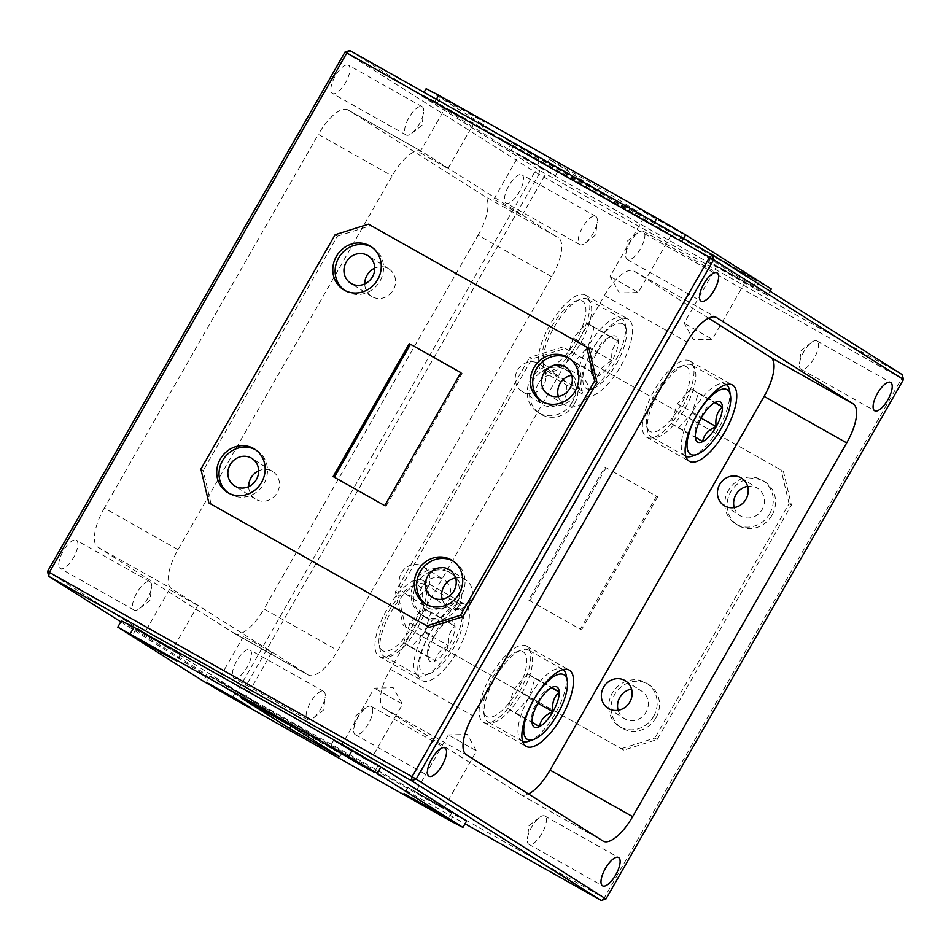 <?xml version="1.0" encoding="UTF-8"?>
<svg xmlns="http://www.w3.org/2000/svg" width="951" height="951" viewBox="0 0 951 951"><rect width="100%" height="100%" fill="white"/><g stroke="black" fill="none" stroke-linecap="round" stroke-linejoin="round"><path stroke-width="0.71" stroke-dasharray="4.75 3.57" d="M166.259 647.013L180.333 654.597L170.74 648.677L135.981 629.193L166.259 647.013M240.33 693.79L254.404 701.374L244.811 695.454L210.052 675.971L240.33 693.79M422.244 586.089A16.25 15.061 -57.7 0 0 426.69 607.225A16.25 15.061 -57.7 0 0 448.492 600.877A16.25 15.061 -57.7 0 0 444.034 579.753A16.25 15.061 -57.7 0 0 422.244 586.089M427.653 587.73A16.25 15.061 122.3 0 1 405.863 594.066A16.25 15.061 122.3 0 1 401.405 572.942A16.25 15.061 122.3 0 1 423.207 566.594A16.25 15.061 122.3 0 1 427.653 587.73M458.323 606.583A25.558 23.692 122.3 0 1 424.039 616.557A25.558 23.692 122.3 0 1 417.037 583.32A25.558 23.692 122.3 0 1 451.321 573.346A25.558 23.692 122.3 0 1 458.323 606.583M456.005 605.121A25.558 23.692 122.3 0 1 421.721 615.095A25.558 23.692 122.3 0 1 414.719 581.857A25.558 23.692 122.3 0 1 449.003 571.884A25.558 23.692 122.3 0 1 456.005 605.121M538.337 383.384A16.25 15.061 -57.7 0 0 542.783 404.52A16.25 15.061 -57.7 0 0 564.573 398.172A16.25 15.061 -57.7 0 0 560.127 377.048A16.25 15.061 -57.7 0 0 538.337 383.384M543.746 385.024A16.25 15.061 122.3 0 1 521.944 391.36A16.25 15.061 122.3 0 1 517.499 370.236A16.25 15.061 122.3 0 1 539.3 363.888A16.25 15.061 122.3 0 1 543.746 385.024M574.416 403.878A25.558 23.692 122.3 0 1 540.12 413.851A25.558 23.692 122.3 0 1 533.131 380.614A25.558 23.692 122.3 0 1 567.414 370.64A25.558 23.692 122.3 0 1 574.416 403.878M572.098 402.416A25.558 23.692 122.3 0 1 537.814 412.389A25.558 23.692 122.3 0 1 530.813 379.152A25.558 23.692 122.3 0 1 565.096 369.178A25.558 23.692 122.3 0 1 572.098 402.416M528.863 151.447L559.14 169.266L524.381 149.782L514.788 143.874L528.863 151.447M525.237 157.783L555.515 175.602L520.756 156.119L511.162 150.199L525.237 157.783M454.792 104.681L485.069 122.489L450.31 103.017L440.717 97.097L454.792 104.681M451.166 111.017L481.444 128.825L446.685 109.341L437.091 103.433L451.166 111.017M364.768 283.933A16.25 15.061 -57.7 0 0 371.496 296.343A16.25 15.061 -57.7 0 0 393.298 290.007A16.25 15.061 -57.7 0 0 388.852 268.883A16.25 15.061 -57.7 0 0 374.742 268.134M344.559 290.293A25.558 23.692 -57.7 0 0 345.7 291.065A25.558 23.692 -57.7 0 0 379.984 281.092A25.558 23.692 -57.7 0 0 372.982 247.854A25.558 23.692 -57.7 0 0 371.805 247.153M248.675 486.639A16.25 15.061 -57.7 0 0 255.403 499.049A16.25 15.061 -57.7 0 0 277.205 492.713A16.25 15.061 -57.7 0 0 272.759 471.589A16.25 15.061 -57.7 0 0 258.66 470.84M228.478 492.998A25.558 23.692 -57.7 0 0 229.607 493.771A25.558 23.692 -57.7 0 0 263.891 483.797A25.558 23.692 -57.7 0 0 256.901 450.56A25.558 23.692 -57.7 0 0 255.712 449.859M522.099 174.841A16.25 6.086 -60.6 0 1 519.258 192.054A16.25 6.086 -60.6 0 1 506.063 203.086A16.25 6.086 -60.6 0 1 505.956 203.027A16.25 6.086 -60.6 0 1 508.809 185.814A16.25 6.086 -60.6 0 1 522.004 174.782A16.25 6.086 -60.6 0 1 522.099 174.841M595.825 216.376A16.25 6.086 -60.6 0 1 597.228 221.999A16.25 6.086 -60.6 0 1 585.412 242.957A16.25 6.086 -60.6 0 1 579.777 244.621A16.25 6.086 -60.6 0 1 579.682 244.562A16.25 6.086 -60.6 0 1 582.535 227.348A16.25 6.086 -60.6 0 1 595.73 216.317A16.25 6.086 -60.6 0 1 595.825 216.376M250.018 649.925A16.25 6.086 -60.6 0 1 247.165 667.138A16.25 6.086 -60.6 0 1 233.97 678.182A16.25 6.086 -60.6 0 1 233.875 678.122A16.25 6.086 -60.6 0 1 236.716 660.909A16.25 6.086 -60.6 0 1 249.923 649.866A16.25 6.086 -60.6 0 1 250.018 649.925M323.744 691.46A16.25 6.086 -60.6 0 1 325.135 697.095A16.25 6.086 -60.6 0 1 313.331 718.041A16.25 6.086 -60.6 0 1 307.696 719.717A16.25 6.086 -60.6 0 1 307.601 719.657A16.25 6.086 -60.6 0 1 310.442 702.444A16.25 6.086 -60.6 0 1 323.637 691.401A16.25 6.086 -60.6 0 1 323.744 691.46M76.425 540.299A16.25 6.086 -60.6 0 1 73.572 557.512A16.25 6.086 -60.6 0 1 60.377 568.543A16.25 6.086 -60.6 0 1 60.282 568.484A16.25 6.086 -60.6 0 1 63.123 551.271A16.25 6.086 -60.6 0 1 76.318 540.239A16.25 6.086 -60.6 0 1 76.425 540.299M150.139 581.834A16.25 6.086 -60.6 0 1 151.542 587.456A16.25 6.086 -60.6 0 1 139.738 608.414A16.25 6.086 -60.6 0 1 134.103 610.078A16.25 6.086 -60.6 0 1 133.996 610.019A16.25 6.086 -60.6 0 1 136.849 592.806A16.25 6.086 -60.6 0 1 150.044 581.774A16.25 6.086 -60.6 0 1 150.139 581.834M348.506 65.203A16.25 6.086 -60.6 0 1 345.665 82.428A16.25 6.086 -60.6 0 1 332.458 93.46A16.25 6.086 -60.6 0 1 332.363 93.4A16.25 6.086 -60.6 0 1 335.216 76.187A16.25 6.086 -60.6 0 1 348.411 65.155A16.25 6.086 -60.6 0 1 348.506 65.203M422.232 106.738A16.25 6.086 -60.6 0 1 423.623 112.373A16.25 6.086 -60.6 0 1 411.819 133.318A16.25 6.086 -60.6 0 1 406.184 134.994A16.25 6.086 -60.6 0 1 406.089 134.935A16.25 6.086 -60.6 0 1 408.93 117.722A16.25 6.086 -60.6 0 1 422.137 106.678A16.25 6.086 -60.6 0 1 422.232 106.738M472.385 123.523L445.175 108.057L472.385 123.523M420.746 153.075L447.969 168.541L420.746 153.075M546.456 170.3L519.234 154.835L546.456 170.3M494.817 199.853L522.04 215.318L494.817 199.853M219.099 681.273L246.321 696.738L219.099 681.273M270.738 651.72L243.527 636.255L270.738 651.72M145.039 634.507L172.25 649.973L145.039 634.507M196.679 604.943L169.456 589.477L196.679 604.943M417.644 675.21A41.25 15.454 -60.6 0 1 424.871 631.5A41.25 15.454 -60.6 0 1 458.382 603.481A41.25 15.454 -60.6 0 1 458.632 603.623A41.25 15.454 -60.6 0 1 462.103 609.603A41.25 15.454 -60.6 0 1 451.594 647.001A41.25 15.454 -60.6 0 1 425.049 675.353A41.25 15.454 -60.6 0 1 417.893 675.353A41.25 15.454 -60.6 0 1 417.644 675.21M424.598 584.449A41.25 15.454 119.4 0 0 424.348 584.306A41.25 15.454 119.4 0 0 417.192 584.306A41.25 15.454 119.4 0 0 390.647 612.658A41.25 15.454 119.4 0 0 380.15 650.056A41.25 15.454 119.4 0 0 383.61 656.035A41.25 15.454 119.4 0 0 383.859 656.178A41.25 15.454 119.4 0 0 417.382 628.159A41.25 15.454 119.4 0 0 424.598 584.449M452.926 621.288A23.05 8.63 119.4 0 0 448.777 621.205A23.05 8.63 119.4 0 0 447.731 621.669C440.004 624.795 435.475 629.8 434.167 636.683C428.842 641.331 426.749 647.881 427.891 656.309L428.081 657.949A23.05 8.63 119.4 0 0 435.201 660.921C436.438 654.133 440.967 649.129 448.777 645.907C447.6 637.586 449.692 631.048 455.042 626.281L447.731 621.669A23.05 8.63 119.4 0 0 434.167 636.683A23.05 8.63 119.4 0 0 427.891 656.309L435.201 660.921A23.05 8.63 119.4 0 0 448.777 645.907A23.05 8.63 119.4 0 0 455.042 626.281A23.05 8.63 119.4 0 0 452.926 621.288M448.777 621.205L447.612 621.645L423.54 608.034L409.976 623.048L434.167 636.683M459.915 609.08A37.125 13.908 119.4 0 0 429.697 633.865A37.125 13.908 119.4 0 0 423.017 673.51A37.125 13.908 119.4 0 0 429.697 673.641A37.125 13.908 119.4 0 0 453.579 648.118A37.125 13.908 119.4 0 0 463.03 614.465A37.125 13.908 119.4 0 0 459.915 609.08M382.326 650.579A37.125 13.908 -60.6 0 1 379.211 645.194A37.125 13.908 -60.6 0 1 388.662 611.541A37.125 13.908 -60.6 0 1 412.556 586.018A37.125 13.908 -60.6 0 1 419.225 586.149A37.125 13.908 -60.6 0 1 412.544 625.794A37.125 13.908 -60.6 0 1 382.326 650.579M522.622 741.411A41.25 15.454 -60.6 0 1 522.051 741.138A41.25 15.454 -60.6 0 1 521.802 740.984A41.25 15.454 -60.6 0 1 529.029 697.273A41.25 15.454 -60.6 0 1 562.54 669.254A41.25 15.454 -60.6 0 1 562.79 669.409A41.25 15.454 -60.6 0 1 563.075 669.599M528.756 650.234A41.25 15.454 119.4 0 0 528.506 650.08A41.25 15.454 119.4 0 0 521.35 650.08A41.25 15.454 119.4 0 0 494.805 678.443A41.25 15.454 119.4 0 0 484.309 715.83A41.25 15.454 119.4 0 0 487.768 721.809A41.25 15.454 119.4 0 0 488.018 721.964A41.25 15.454 119.4 0 0 521.528 693.945A41.25 15.454 119.4 0 0 528.756 650.234M551.794 687.49L551.889 687.442C544.162 690.569 539.633 695.573 538.314 702.456C533 707.116 530.908 713.654 532.049 722.082L532.061 722.213M486.484 716.353A37.125 13.908 -60.6 0 1 483.37 710.979A37.125 13.908 -60.6 0 1 492.82 677.314A37.125 13.908 -60.6 0 1 516.702 651.804A37.125 13.908 -60.6 0 1 523.383 651.934A37.125 13.908 -60.6 0 1 516.702 691.579A37.125 13.908 -60.6 0 1 486.484 716.353M649.735 431.302A37.125 13.908 -60.6 0 1 646.621 425.917A37.125 13.908 -60.6 0 1 656.071 392.264A37.125 13.908 -60.6 0 1 679.965 366.741A37.125 13.908 -60.6 0 1 686.634 366.884A37.125 13.908 -60.6 0 1 679.953 406.517A37.125 13.908 -60.6 0 1 649.735 431.302M692.019 365.172A41.25 15.454 119.4 0 0 691.769 365.029A41.25 15.454 119.4 0 0 684.601 365.029A41.25 15.454 119.4 0 0 658.056 393.381A41.25 15.454 119.4 0 0 647.56 430.779A41.25 15.454 119.4 0 0 651.019 436.759A41.25 15.454 119.4 0 0 651.269 436.901A41.25 15.454 119.4 0 0 684.791 408.882A41.25 15.454 119.4 0 0 692.019 365.172M685.873 456.361A41.25 15.454 -60.6 0 1 685.302 456.076A41.25 15.454 -60.6 0 1 685.053 455.933A41.25 15.454 -60.6 0 1 692.28 412.223A41.25 15.454 -60.6 0 1 725.791 384.204A41.25 15.454 -60.6 0 1 726.041 384.347A41.25 15.454 -60.6 0 1 726.326 384.537M715.057 402.439L715.14 402.392C707.413 405.518 702.884 410.523 701.576 417.406C696.251 422.054 694.159 428.604 695.3 437.032L695.312 437.163M580.895 390.148A41.25 15.454 -60.6 0 1 588.122 346.437A41.25 15.454 -60.6 0 1 621.633 318.419A41.25 15.454 -60.6 0 1 621.883 318.573A41.25 15.454 -60.6 0 1 625.354 324.553A41.25 15.454 -60.6 0 1 614.845 361.939A41.25 15.454 -60.6 0 1 588.3 390.302A41.25 15.454 -60.6 0 1 581.144 390.302A41.25 15.454 -60.6 0 1 580.895 390.148M587.861 299.399A41.25 15.454 119.4 0 0 587.611 299.244A41.25 15.454 119.4 0 0 580.443 299.244A41.25 15.454 119.4 0 0 553.898 327.608A41.25 15.454 119.4 0 0 543.401 365.006A41.25 15.454 119.4 0 0 546.861 370.973A41.25 15.454 119.4 0 0 547.11 371.128A41.25 15.454 119.4 0 0 580.633 343.109A41.25 15.454 119.4 0 0 587.861 299.399M616.177 336.238A23.05 8.63 119.4 0 0 612.04 336.155A23.05 8.63 119.4 0 0 610.994 336.606C603.255 339.745 598.726 344.749 597.418 351.62C592.093 356.28 590 362.818 591.153 371.247L591.332 372.899A23.05 8.63 119.4 0 0 598.452 375.871C599.689 369.071 604.218 364.067 612.028 360.857C610.851 352.536 612.943 345.998 618.293 341.231L610.994 336.606A23.05 8.63 119.4 0 0 597.418 351.62A23.05 8.63 119.4 0 0 591.153 371.247L598.452 375.871A23.05 8.63 119.4 0 0 612.028 360.857A23.05 8.63 119.4 0 0 618.293 341.231A23.05 8.63 119.4 0 0 616.177 336.238M612.04 336.155L610.863 336.583L586.803 322.983L573.227 337.997L597.418 351.62M623.167 324.029A37.125 13.908 119.4 0 0 592.948 348.803A37.125 13.908 119.4 0 0 586.28 388.448A37.125 13.908 119.4 0 0 592.948 388.579A37.125 13.908 119.4 0 0 616.842 363.068A37.125 13.908 119.4 0 0 626.281 329.403A37.125 13.908 119.4 0 0 623.167 324.029M545.577 365.517A37.125 13.908 -60.6 0 1 542.462 360.144A37.125 13.908 -60.6 0 1 551.913 326.49A37.125 13.908 -60.6 0 1 575.807 300.968A37.125 13.908 -60.6 0 1 582.476 301.098A37.125 13.908 -60.6 0 1 575.795 340.743A37.125 13.908 -60.6 0 1 545.577 365.517M416.681 792.587L443.903 808.053L416.681 792.587M475.583 750.363L448.361 734.897L475.583 750.363M437.912 805.105L451.975 812.677L442.393 806.769L407.634 787.285L437.912 805.105M342.61 745.81L369.832 761.275L342.61 745.81M401.512 703.585L374.29 688.12L401.512 703.585M363.841 758.327L377.916 765.912L368.322 759.992L333.563 740.508L363.841 758.327M771.986 515.192A25.558 23.692 122.3 0 1 737.703 525.166A25.558 23.692 122.3 0 1 730.701 491.929A25.558 23.692 122.3 0 1 764.996 481.955A25.558 23.692 122.3 0 1 771.986 515.192M769.68 513.73A25.558 23.692 122.3 0 1 735.385 523.704A25.558 23.692 122.3 0 1 728.395 490.466A25.558 23.692 122.3 0 1 762.678 480.493A25.558 23.692 122.3 0 1 769.68 513.73M655.905 717.898A25.558 23.692 122.3 0 1 621.609 727.872A25.558 23.692 122.3 0 1 614.619 694.634A25.558 23.692 122.3 0 1 648.903 684.661A25.558 23.692 122.3 0 1 655.905 717.898M653.587 716.436A25.558 23.692 122.3 0 1 619.303 726.409A25.558 23.692 122.3 0 1 612.301 693.172A25.558 23.692 122.3 0 1 646.585 683.198A25.558 23.692 122.3 0 1 653.587 716.436M669.968 234.838L642.745 219.372L669.968 234.838M611.077 277.062L638.287 292.528L611.077 277.062M652.374 215.984L682.652 233.803L647.893 214.32L638.299 208.412L652.374 215.984M648.748 222.32L679.026 240.139L644.267 220.656L634.674 214.736L648.748 222.32M744.039 281.603L716.816 266.137L744.039 281.603M685.136 323.839L712.358 339.305L685.136 323.839M726.445 262.761L756.723 280.581L721.964 261.097L712.37 255.177L726.445 262.761M722.819 269.097L753.085 286.917L718.326 267.433L708.745 261.513L722.819 269.097M542.141 401.607A25.558 23.692 -57.7 0 0 543.283 402.38A25.558 23.692 -57.7 0 0 577.566 392.406A25.558 23.692 -57.7 0 0 570.564 359.169A25.558 23.692 -57.7 0 0 569.387 358.468M426.048 604.313A25.558 23.692 -57.7 0 0 427.189 605.086A25.558 23.692 -57.7 0 0 461.473 595.112A25.558 23.692 -57.7 0 0 454.471 561.875A25.558 23.692 -57.7 0 0 453.294 561.173M526.699 646.133A43.805 16.405 119.4 0 0 526.438 645.979A43.805 16.405 119.4 0 0 490.835 675.733A43.805 16.405 119.4 0 0 483.167 722.154A43.805 16.405 119.4 0 0 483.429 722.308A43.805 16.405 119.4 0 0 519.02 692.554A43.805 16.405 119.4 0 0 526.699 646.133M465.301 604.444A43.805 16.405 119.4 0 0 465.039 604.289A43.805 16.405 119.4 0 0 429.448 634.044A43.805 16.405 119.4 0 0 421.769 680.464A43.805 16.405 119.4 0 0 422.03 680.619A43.805 16.405 119.4 0 0 457.621 650.864A43.805 16.405 119.4 0 0 465.301 604.444M422.541 580.36A43.805 16.405 119.4 0 0 422.28 580.205A43.805 16.405 119.4 0 0 386.677 609.96A43.805 16.405 119.4 0 0 379.009 656.368A43.805 16.405 119.4 0 0 379.271 656.535A43.805 16.405 119.4 0 0 414.862 626.78A43.805 16.405 119.4 0 0 422.541 580.36M628.552 319.393A43.805 16.405 119.4 0 0 628.29 319.239A43.805 16.405 119.4 0 0 592.699 348.993A43.805 16.405 119.4 0 0 585.02 395.414A43.805 16.405 119.4 0 0 585.281 395.568A43.805 16.405 119.4 0 0 620.884 365.814A43.805 16.405 119.4 0 0 628.552 319.393M585.792 295.309A43.805 16.405 119.4 0 0 585.531 295.143A43.805 16.405 119.4 0 0 549.94 324.897A43.805 16.405 119.4 0 0 542.26 371.318A43.805 16.405 119.4 0 0 542.522 371.472A43.805 16.405 119.4 0 0 578.113 341.718A43.805 16.405 119.4 0 0 585.792 295.309M689.95 361.083A43.805 16.405 119.4 0 0 689.689 360.928A43.805 16.405 119.4 0 0 654.098 390.683A43.805 16.405 119.4 0 0 646.418 437.091A43.805 16.405 119.4 0 0 646.68 437.258A43.805 16.405 119.4 0 0 682.271 407.504A43.805 16.405 119.4 0 0 689.95 361.083M817.004 340.981A16.25 6.086 119.4 0 0 816.897 340.922A16.25 6.086 119.4 0 0 811.262 342.586A16.25 6.086 119.4 0 0 799.458 363.544A16.25 6.086 119.4 0 0 800.861 369.166A16.25 6.086 119.4 0 0 800.956 369.226A16.25 6.086 119.4 0 0 814.151 358.194A16.25 6.086 119.4 0 0 817.004 340.981M544.911 816.065A16.25 6.086 119.4 0 0 544.816 816.006A16.25 6.086 119.4 0 0 539.181 817.682A16.25 6.086 119.4 0 0 527.377 838.627A16.25 6.086 119.4 0 0 528.768 844.262A16.25 6.086 119.4 0 0 528.863 844.322A16.25 6.086 119.4 0 0 542.07 833.278A16.25 6.086 119.4 0 0 544.911 816.065M371.318 706.438A16.25 6.086 119.4 0 0 371.223 706.379A16.25 6.086 119.4 0 0 365.588 708.043A16.25 6.086 119.4 0 0 353.772 729.001A16.25 6.086 119.4 0 0 355.175 734.624A16.25 6.086 119.4 0 0 355.27 734.683A16.25 6.086 119.4 0 0 368.465 723.652A16.25 6.086 119.4 0 0 371.318 706.438M643.399 231.343A16.25 6.086 119.4 0 0 643.304 231.283A16.25 6.086 119.4 0 0 637.669 232.959A16.25 6.086 119.4 0 0 625.865 253.905A16.25 6.086 119.4 0 0 627.256 259.54A16.25 6.086 119.4 0 0 627.363 259.599A16.25 6.086 119.4 0 0 640.558 248.556A16.25 6.086 119.4 0 0 643.399 231.343M442.239 599.189A16.25 15.061 -57.7 0 0 448.361 607.439A16.25 15.061 -57.7 0 0 470.151 601.103A16.25 15.061 -57.7 0 0 465.705 579.979A16.25 15.061 -57.7 0 0 455.624 577.994M558.332 396.484A16.25 15.061 -57.7 0 0 564.454 404.734A16.25 15.061 -57.7 0 0 586.244 398.398A16.25 15.061 -57.7 0 0 581.798 377.274A16.25 15.061 -57.7 0 0 571.717 375.288M618.15 710.278A16.25 15.061 -57.7 0 0 624.272 718.54A16.25 15.061 -57.7 0 0 646.062 712.192A16.25 15.061 -57.7 0 0 641.616 691.068A16.25 15.061 -57.7 0 0 631.535 689.083M734.243 507.572A16.25 15.061 -57.7 0 0 740.365 515.834A16.25 15.061 -57.7 0 0 762.155 509.486A16.25 15.061 -57.7 0 0 757.709 488.362A16.25 15.061 -57.7 0 0 747.629 486.377M646.276 221.476L597.668 190.782L599.487 187.609L648.083 218.302L646.276 221.476L596.146 193.231L597.953 190.069L648.083 218.302M339.721 756.746L341.54 753.572L292.932 722.879L242.802 694.634L291.41 725.328L291.03 725.993M291.113 726.053L292.932 722.879M604.907 467.06L657.676 496.862L604.907 467.06L528.72 600.081L581.489 629.883L528.72 600.081M460.89 372.673L462.091 373.351L460.926 372.614M333.135 476.57L384.751 505.635M385.904 506.372L462.091 373.351M656.511 496.137L580.336 629.158M657.676 496.862L581.489 629.883M771.297 288.985L540.525 159.518L511.781 142.781L426.143 88.693M597.953 190.069L549.345 159.364L599.487 187.609M623.808 750.089L405.59 627.137L397.649 593.341L531.871 358.967L565.215 348.423L783.434 471.363L791.387 505.159L657.153 739.545L623.808 750.089L405.59 627.137M606.06 467.785L529.885 600.818M708.602 318.193L634.115 271.154A36.507 13.671 119.4 0 0 633.901 271.023A36.507 13.671 119.4 0 0 604.408 295.523L390.362 669.254A36.507 13.671 119.4 0 0 383.8 708.233L520.363 794.477A36.507 13.671 119.4 0 0 520.577 794.608A36.507 13.671 119.4 0 0 528.447 793.954M565.215 348.423L783.434 471.363M562.897 346.96L529.564 357.505L531.871 358.967M397.649 593.341L395.331 591.879L529.564 357.505M395.331 591.879L403.272 625.687M621.502 748.627L654.835 738.083L657.153 739.545M791.387 505.159L789.068 503.709L654.835 738.083M789.068 503.709L781.128 469.901M345.035 52.02L534.831 171.881L237.346 691.306L241.459 693.707L538.932 174.271L901.655 378.617L604.17 898.053L241.459 693.707L238.487 696.144L465.015 823.768M211.158 504.351L203.217 470.555L200.899 469.093M335.132 234.719L337.45 236.181L203.217 470.555M337.45 236.181L370.783 225.637L368.477 224.174M589.014 348.577L370.783 225.637M903.45 379.556L901.655 378.617L902.321 374.718L539.597 170.372L349.79 50.51M511.781 142.781L508.155 149.117L536.899 165.854L540.525 159.518M758.755 282.471L755.13 288.795L536.899 165.854M755.13 288.795L767.671 295.309L770.037 291.184M683.567 238.546L682.022 241.233L767.671 295.309M682.022 241.233L653.278 224.484L654.573 222.213M436.354 99.273L435.059 101.543L653.278 224.484M435.059 101.543L422.517 95.029L424.051 92.342M508.155 149.117L422.517 95.029M120.813 621.835L238.487 696.144L237.346 691.306L47.55 571.444M466.561 821.082L454.019 814.567L450.382 820.903M232.163 697.963L235.789 691.627L454.019 814.567M235.789 691.627L207.045 674.877L203.419 681.213M121.407 620.801L207.045 674.877M601.21 900.49L604.17 898.053L605.965 898.98M538.932 174.271L539.597 170.372L534.831 171.881L538.932 174.271M573.227 337.997L566.962 357.624L574.261 362.236L587.837 347.222L594.102 327.596L618.293 341.231M594.102 327.596L586.803 322.983M587.837 347.222L612.028 360.857M574.261 362.236L598.452 375.871M566.962 357.624L591.153 371.247A23.05 8.63 119.4 0 0 591.332 372.899M729.512 390.326A41.25 15.454 -60.6 0 1 719.004 427.724A41.25 15.454 -60.6 0 1 692.459 456.076M690.949 388.757L677.385 403.771L671.121 423.397L678.42 428.021L691.995 413.007L698.26 393.369L690.949 388.757L715.14 402.392M677.385 403.771L701.576 417.406M671.121 423.397L695.3 437.032M678.42 428.021L702.611 441.644M691.995 413.007L701.149 418.155M698.26 393.369L714.688 402.63M566.249 675.376A41.25 15.454 -60.6 0 1 555.753 712.774A41.25 15.454 -60.6 0 1 529.208 741.138M527.698 673.819L514.134 688.833L507.858 708.459L515.169 713.072L528.744 698.058L535.009 678.432L527.698 673.819L551.889 687.442M514.134 688.833L538.314 702.456M535.009 678.432L551.437 687.68M528.744 698.058L537.897 703.217M515.169 713.072L539.36 726.695M507.858 708.459L532.049 722.082M409.976 623.048L403.7 642.674L411.01 647.298L424.586 632.284L430.851 612.646L455.042 626.281M430.851 612.646L423.54 608.034M424.586 632.284L448.777 645.907M411.01 647.298L435.201 660.921M403.7 642.674L427.891 656.309A23.05 8.63 119.4 0 0 428.081 657.949M242.802 694.634L240.983 697.808M341.54 753.572L291.41 725.328M597.668 190.782L547.538 162.538L549.345 159.364M596.146 193.231L547.538 162.538M421.792 151.53L348.066 109.995L484.63 196.239L558.356 237.774A36.507 13.671 -60.6 0 1 551.794 276.765L337.748 650.496A36.507 13.671 -60.6 0 1 308.255 674.996A36.507 13.671 -60.6 0 1 308.041 674.865L171.477 588.621A36.507 13.671 -60.6 0 1 178.039 549.642L392.085 175.899A36.507 13.671 -60.6 0 1 421.566 151.399A36.507 13.671 -60.6 0 1 421.792 151.53L558.356 237.774M348.066 109.995A36.507 13.671 119.4 0 0 347.852 109.864A36.507 13.671 119.4 0 0 318.359 134.364L392.085 175.899M178.039 549.642L104.313 508.107L318.359 134.364M104.313 508.107A36.507 13.671 119.4 0 0 97.751 547.087L171.477 588.621M308.041 674.865L234.315 633.33L97.751 547.087M234.315 633.33A36.507 13.671 119.4 0 0 234.528 633.461A36.507 13.671 119.4 0 0 264.021 608.961L337.748 650.496M551.794 276.765L478.068 235.23L264.021 608.961M478.068 235.23A36.507 13.671 119.4 0 0 484.63 196.239M390.362 669.254L472.932 715.77M383.8 708.233L466.37 754.761M604.408 295.523L686.979 342.039M634.115 271.154L716.246 317.42M520.363 794.477L602.934 841.005M180.333 654.597L176.708 660.933M254.404 701.374L250.767 707.71M405.863 594.066L426.69 607.225M421.721 615.095L424.039 616.557M521.944 391.36L542.783 404.52M537.814 412.389L540.12 413.851M555.515 175.602L559.14 169.266M481.444 128.825L485.069 122.489M371.496 296.343L350.669 283.196M345.7 291.065L343.382 289.603M255.403 499.049L234.576 485.902M229.607 493.771L227.289 492.309M579.777 244.621L506.063 203.086M585.412 242.957L595.635 234.909L597.228 221.999M307.696 719.717L233.97 678.182M313.331 718.041L323.554 710.005L325.135 697.095M134.103 610.078L60.377 568.543M139.738 608.414L149.961 600.366L151.542 587.456M406.184 134.994L332.458 93.46M411.819 133.318L422.042 125.282L423.623 112.373M419.771 152.398L445.175 108.057M493.842 199.175L519.234 154.835M243.527 636.255L218.124 680.595M169.456 589.477L144.065 633.818M458.382 603.481L424.348 584.306M379.211 645.194L380.15 650.056M412.556 586.018L417.192 584.306M562.54 669.254L528.506 650.08M551.77 687.418L552.935 686.991M483.37 710.979L484.309 715.83M516.702 651.804L521.35 650.08M646.621 425.917L647.56 430.779M679.965 366.741L684.601 365.029M715.021 402.368L716.186 401.928M725.791 384.204L691.769 365.029M621.633 318.419L587.611 299.244M542.462 360.144L543.401 365.006M575.807 300.968L580.443 299.244M448.361 734.897L415.706 791.91M443.903 808.053L476.546 751.04L467.31 734.505L448.373 734.897M451.975 812.677L448.349 819.013M369.832 761.275L402.487 704.275L393.238 687.728L374.302 688.12L341.635 745.132M377.916 765.912L374.278 772.248M735.385 523.704L737.703 525.166M619.303 726.409L621.609 727.872M670.942 235.515L638.287 292.528L619.351 292.92L610.102 276.384L642.745 219.372M679.026 240.139L682.652 233.803M745.013 282.292L712.358 339.305L693.41 339.697L684.173 323.162L716.816 266.137M753.085 286.917L756.723 280.581M543.283 402.38L540.964 400.918M427.189 605.086L424.871 603.623M526.438 645.979L569.197 670.063M422.28 580.205L465.039 604.289M585.531 295.143L628.29 319.239M689.689 360.928L732.448 385.012M816.897 340.922L890.623 382.457M811.262 342.586L801.039 350.634L799.458 363.544M544.816 816.006L618.542 857.54M539.181 817.682L528.958 825.718L527.377 838.627M371.223 706.379L444.937 747.914M365.588 708.043L355.365 716.091L353.772 729.001M643.304 231.283L717.03 272.818M637.669 232.959L627.446 240.995L625.865 253.905M448.361 607.439L432.158 597.216M564.454 404.734L548.251 394.51M608.069 708.305L624.272 718.54M724.163 505.599L740.365 515.834M741.507 478.127L757.709 488.362M625.413 680.833L641.616 691.068M581.798 377.274L565.595 367.038M465.705 579.979L449.502 569.744M633.901 271.023L716.472 317.539M520.577 794.608L603.148 841.136M627.363 259.599L701.077 301.134M355.27 734.683L428.996 776.218M528.863 844.322L602.589 885.845M800.956 369.226L874.682 410.761M646.68 437.258L689.439 461.342M542.522 371.472L585.281 395.568M379.271 656.535L422.03 680.619M483.429 722.308L526.188 746.404M454.471 561.875L452.165 560.412M570.564 359.169L568.246 357.707M708.745 261.513L712.37 255.177M634.674 214.736L638.299 208.412M646.585 683.198L648.903 684.661M762.678 480.493L764.996 481.955M333.563 740.508L329.938 746.844M407.634 787.285L403.997 793.621M626.281 329.403L625.354 324.553M592.948 388.579L588.3 390.302M581.144 390.302L547.11 371.128M685.302 456.076L651.269 436.901M695.169 437.02L695.49 438.673M531.918 722.082L532.239 723.735M522.051 741.138L488.018 721.964M463.03 614.465L462.103 609.603M429.697 673.641L425.049 675.353M417.893 675.353L383.859 656.178M197.653 605.632L172.25 649.973M271.713 652.398L246.321 696.738M522.04 215.318L547.431 170.978M447.969 168.541L473.36 124.201M234.528 633.461L308.255 674.996M347.852 109.864L421.566 151.399M422.137 106.678L348.411 65.155M150.044 581.774L76.318 540.239M323.637 691.401L249.923 649.866M595.73 216.317L522.004 174.782M256.901 450.56L254.583 449.098M272.759 471.589L251.92 458.43M372.982 247.854L370.676 246.392M388.852 268.883L368.013 255.724M437.091 103.433L440.717 97.097M511.162 150.199L514.788 143.874M565.096 369.178L567.414 370.64M539.3 363.888L560.127 377.048M449.003 571.884L451.321 573.346M423.207 566.594L444.034 579.753M210.052 675.971L206.426 682.307M135.981 629.193L132.355 635.53"/><path stroke-width="1.43" d="M162.633 653.349L176.708 660.933L167.114 655.013L132.355 635.53L162.633 653.349M236.704 700.126L250.767 707.71L241.185 701.79L206.426 682.307L236.704 700.126M372.459 276.848A16.25 15.061 122.3 0 1 350.669 283.196A16.25 15.061 122.3 0 1 346.223 262.06A16.25 15.061 122.3 0 1 368.013 255.724A16.25 15.061 122.3 0 1 372.459 276.848M374.742 268.134A16.25 15.061 -57.7 0 0 367.05 275.219A16.25 15.061 -57.7 0 0 364.768 283.933M336.381 256.366A25.558 23.692 -57.7 0 0 343.382 289.603A25.558 23.692 -57.7 0 0 377.666 279.63A25.558 23.692 -57.7 0 0 370.676 246.392A25.558 23.692 -57.7 0 0 336.381 256.366M371.805 247.153A25.558 23.692 -57.7 0 0 338.699 257.828A25.558 23.692 -57.7 0 0 344.559 290.293M256.378 479.554A16.25 15.061 122.3 0 1 234.576 485.902A16.25 15.061 122.3 0 1 230.13 464.766A16.25 15.061 122.3 0 1 251.92 458.43A16.25 15.061 122.3 0 1 256.378 479.554M258.66 470.84A16.25 15.061 -57.7 0 0 250.957 477.925A16.25 15.061 -57.7 0 0 248.675 486.639M220.299 459.071A25.558 23.692 -57.7 0 0 227.289 492.309A25.558 23.692 -57.7 0 0 261.584 482.335A25.558 23.692 -57.7 0 0 254.583 449.098A25.558 23.692 -57.7 0 0 220.299 459.071M255.712 449.859A25.558 23.692 -57.7 0 0 222.605 460.534A25.558 23.692 -57.7 0 0 228.478 492.998M551.437 687.68L559.2 692.055A23.05 8.63 119.4 0 0 557.084 687.074A23.05 8.63 119.4 0 0 552.935 686.991A23.05 8.63 119.4 0 0 551.889 687.442A23.05 8.63 119.4 0 0 538.314 702.456A23.05 8.63 119.4 0 0 532.049 722.082L539.36 726.695C540.596 719.907 545.125 714.902 552.935 711.681C551.758 703.371 553.851 696.821 559.2 692.055L551.889 687.442M564.074 674.865A37.125 13.908 119.4 0 0 533.856 699.639A37.125 13.908 119.4 0 0 527.175 739.284A37.125 13.908 119.4 0 0 533.856 739.414A37.125 13.908 119.4 0 0 557.738 713.892A37.125 13.908 119.4 0 0 567.188 680.238A37.125 13.908 119.4 0 0 564.074 674.865M727.325 389.803A37.125 13.908 119.4 0 0 697.107 414.588A37.125 13.908 119.4 0 0 690.438 454.233A37.125 13.908 119.4 0 0 697.107 454.364A37.125 13.908 119.4 0 0 720.989 428.842A37.125 13.908 119.4 0 0 730.439 395.188A37.125 13.908 119.4 0 0 727.325 389.803M720.335 402.011A23.05 8.63 119.4 0 0 716.186 401.928A23.05 8.63 119.4 0 0 715.14 402.392A23.05 8.63 119.4 0 0 701.576 417.406A23.05 8.63 119.4 0 0 695.3 437.032A23.05 8.63 119.4 0 0 695.49 438.673A23.05 8.63 119.4 0 0 702.611 441.644A23.05 8.63 119.4 0 0 716.186 426.63A23.05 8.63 119.4 0 0 722.451 407.004A23.05 8.63 119.4 0 0 720.335 402.011M695.3 437.032L702.611 441.644C703.847 434.857 708.376 429.852 716.186 426.63C715.009 418.309 717.102 411.771 722.451 407.004L715.14 402.392M434.274 811.429L448.349 819.013L438.756 813.093L403.997 793.621L434.274 811.429M360.215 764.663L374.278 772.248L364.697 766.328L329.938 746.844L360.215 764.663M533.963 367.68A25.558 23.692 -57.7 0 0 540.964 400.918A25.558 23.692 -57.7 0 0 575.248 390.944A25.558 23.692 -57.7 0 0 568.246 357.707A25.558 23.692 -57.7 0 0 533.963 367.68M569.387 358.468A25.558 23.692 -57.7 0 0 536.281 369.143A25.558 23.692 -57.7 0 0 542.141 401.607M417.869 570.386A25.558 23.692 -57.7 0 0 424.871 603.623A25.558 23.692 -57.7 0 0 459.155 593.65A25.558 23.692 -57.7 0 0 452.165 560.412A25.558 23.692 -57.7 0 0 417.869 570.386M453.294 561.173A25.558 23.692 -57.7 0 0 420.187 571.848A25.558 23.692 -57.7 0 0 426.048 604.313M569.459 670.229A43.805 16.405 119.4 0 0 569.197 670.063A43.805 16.405 119.4 0 0 533.594 699.817A43.805 16.405 119.4 0 0 525.927 746.238A43.805 16.405 119.4 0 0 526.188 746.404A43.805 16.405 119.4 0 0 561.779 716.65A43.805 16.405 119.4 0 0 569.459 670.229M732.71 385.167A43.805 16.405 119.4 0 0 732.448 385.012A43.805 16.405 119.4 0 0 696.857 414.767A43.805 16.405 119.4 0 0 689.178 461.187A43.805 16.405 119.4 0 0 689.439 461.342A43.805 16.405 119.4 0 0 725.031 431.588A43.805 16.405 119.4 0 0 732.71 385.167M890.718 382.516A16.25 6.086 119.4 0 0 890.623 382.457A16.25 6.086 119.4 0 0 877.428 393.488A16.25 6.086 119.4 0 0 874.575 410.701A16.25 6.086 119.4 0 0 874.682 410.761A16.25 6.086 119.4 0 0 887.877 399.729A16.25 6.086 119.4 0 0 890.718 382.516M618.637 857.6A16.25 6.086 119.4 0 0 618.542 857.54A16.25 6.086 119.4 0 0 605.335 868.572A16.25 6.086 119.4 0 0 602.494 885.797A16.25 6.086 119.4 0 0 602.589 885.845A16.25 6.086 119.4 0 0 615.784 874.813A16.25 6.086 119.4 0 0 618.637 857.6M445.044 747.973A16.25 6.086 119.4 0 0 444.937 747.914A16.25 6.086 119.4 0 0 431.742 758.946A16.25 6.086 119.4 0 0 428.901 776.159A16.25 6.086 119.4 0 0 428.996 776.218A16.25 6.086 119.4 0 0 442.191 765.186A16.25 6.086 119.4 0 0 445.044 747.973M717.125 272.878A16.25 6.086 119.4 0 0 717.03 272.818A16.25 6.086 119.4 0 0 703.835 283.862A16.25 6.086 119.4 0 0 700.982 301.075A16.25 6.086 119.4 0 0 701.077 301.134A16.25 6.086 119.4 0 0 714.284 290.091A16.25 6.086 119.4 0 0 717.125 272.878M453.948 590.868A16.25 15.061 122.3 0 1 432.158 597.216A16.25 15.061 122.3 0 1 427.712 576.08A16.25 15.061 122.3 0 1 449.502 569.744A16.25 15.061 122.3 0 1 453.948 590.868M455.624 577.994A16.25 15.061 -57.7 0 0 443.915 586.315A16.25 15.061 -57.7 0 0 442.239 599.189M570.041 388.163A16.25 15.061 122.3 0 1 548.251 394.51A16.25 15.061 122.3 0 1 543.794 373.374A16.25 15.061 122.3 0 1 565.595 367.038A16.25 15.061 122.3 0 1 570.041 388.163M571.717 375.288A16.25 15.061 -57.7 0 0 559.996 383.61A16.25 15.061 -57.7 0 0 558.332 396.484M631.535 689.083A16.25 15.061 -57.7 0 0 619.826 697.404A16.25 15.061 -57.7 0 0 618.15 710.278M629.859 701.957A16.25 15.061 122.3 0 1 608.069 708.305A16.25 15.061 122.3 0 1 603.623 687.181A16.25 15.061 122.3 0 1 625.413 680.833A16.25 15.061 122.3 0 1 629.859 701.957M747.629 486.377A16.25 15.061 -57.7 0 0 735.908 494.698A16.25 15.061 -57.7 0 0 734.243 507.572M745.953 499.251A16.25 15.061 122.3 0 1 724.163 505.599A16.25 15.061 122.3 0 1 719.705 484.475A16.25 15.061 122.3 0 1 741.507 478.127A16.25 15.061 122.3 0 1 745.953 499.251M339.721 756.746L291.113 726.053L240.983 697.808L289.591 728.502L339.721 756.746M334.336 477.236L410.475 344.274L460.89 372.673M409.322 343.537L333.135 476.57L384.751 505.635L460.926 372.614L410.475 344.274M348.541 756.592L117.781 627.137L203.419 681.213L232.163 697.963L450.382 820.903L462.923 827.418L377.285 773.329L348.541 756.592L352.167 750.256L133.948 627.315L130.323 633.639M424.051 92.342L426.143 88.693L438.684 95.207L656.903 218.148L685.647 234.897L771.297 288.985L770.037 291.184M605.965 898.98L903.45 379.556L713.654 259.694L416.169 779.119L605.965 898.98L601.21 900.49L411.403 780.628L48.679 576.282L120.813 621.835M466.37 754.761L602.934 841.005A36.507 13.671 119.4 0 0 603.148 841.136A36.507 13.671 119.4 0 0 632.641 816.636L846.687 442.893A36.507 13.671 119.4 0 0 853.249 403.913L716.685 317.67A36.507 13.671 119.4 0 0 716.472 317.539A36.507 13.671 119.4 0 0 686.979 342.039L472.932 715.77A36.507 13.671 119.4 0 0 466.37 754.761M427.07 625.841L460.415 615.297L594.637 380.923L586.696 347.115L368.477 224.174L335.132 234.719L200.899 469.093L208.851 502.901L429.388 627.303L208.851 502.901M528.447 793.954A36.507 13.671 119.4 0 0 550.07 770.12L764.117 396.377A36.507 13.671 119.4 0 0 770.679 357.398L708.602 318.193M586.696 347.115L589.014 348.577L596.955 382.373L594.637 380.923M460.415 615.297L462.721 616.759L596.955 382.373M462.721 616.759L429.388 627.303M412.068 776.729L709.541 257.293L346.83 52.947L49.345 572.383L412.068 776.729L411.403 780.628L416.169 779.119L412.068 776.729M47.55 571.444L49.345 572.383L48.679 576.282L47.55 571.444L345.035 52.02L346.83 52.947L349.79 50.51L712.513 254.856L902.321 374.718L903.45 379.556M685.647 234.897L683.567 238.546M654.573 222.213L656.903 218.148M438.684 95.207L436.354 99.273M465.015 823.768L601.21 900.49M117.781 627.137L121.407 620.801L133.948 627.315M352.167 750.256L380.911 766.993L377.285 773.329M462.923 827.418L466.561 821.082L380.911 766.993M709.541 257.293L713.654 259.694L712.513 254.856L709.541 257.293M726.326 384.537A41.25 15.454 -60.6 0 1 729.512 390.326L730.439 395.188M697.107 454.364L692.459 456.076A41.25 15.454 -60.6 0 1 685.873 456.361M701.149 418.155L716.186 426.63M714.688 402.63L722.451 407.004M563.075 669.599A41.25 15.454 -60.6 0 1 566.249 675.376L567.188 680.238M533.856 739.414L529.208 741.138A41.25 15.454 -60.6 0 1 522.622 741.411M537.897 703.217L552.935 711.681A23.05 8.63 119.4 0 0 559.2 692.055M532.049 722.082A23.05 8.63 119.4 0 0 532.239 723.735A23.05 8.63 119.4 0 0 539.36 726.695A23.05 8.63 119.4 0 0 552.935 711.681M291.03 725.993L289.591 728.502M345.035 52.02L349.79 50.51M770.679 357.398L853.249 403.913M764.117 396.377L846.687 442.893M550.07 770.12L632.641 816.636"/></g></svg>
